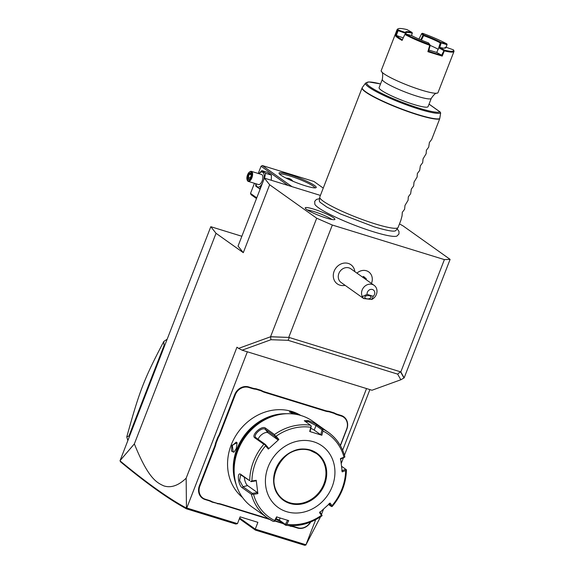 <?xml version="1.0" encoding="UTF-8"?>
<svg xmlns="http://www.w3.org/2000/svg" width="574" height="574" viewBox="0 0 574 574"><rect width="100%" height="100%" fill="white"/><g stroke="black" fill="none" stroke-linecap="round" stroke-linejoin="round"><path stroke-width="0.86" d="M340.296 445.489L346.624 429.173A11.136 9.751 125.4 0 0 341.186 415.978L337.612 414.873A22.056 19.322 -54.6 0 1 334.133 413.366L328.974 411.773A22.056 19.322 -54.6 0 1 325.193 411.041L264.679 392.372A22.056 19.322 -54.6 0 1 261.199 390.865L256.04 389.272A22.056 19.322 -54.6 0 1 252.259 388.541L248.686 387.436A11.136 9.751 125.4 0 0 235.268 394.819L220.201 433.65A22.056 19.322 -54.6 0 1 218.314 437.503L216.125 443.128A22.056 19.322 -54.6 0 1 214.949 447.196L199.881 486.034A11.136 9.751 125.4 0 0 205.32 499.229L208.9 500.334A22.056 19.322 -54.6 0 1 212.373 501.841L217.539 503.434A22.056 19.322 -54.6 0 1 221.313 504.166L268.704 518.781M235.268 394.819L234.744 394.589A11.552 10.124 -54.6 0 1 248.671 386.933L252.244 388.038A21.64 18.956 125.4 0 0 255.99 388.756L256.04 389.272M241.855 236.273L210.809 226.694L120.095 460.563L134.352 443.903C148.228 478.207 156.408 482.497 163.762 485.862C170.916 488.201 178.385 485.647 186.155 478.192L186.457 508.822L235.792 524.04L237.471 523.639L186.772 507.997L247.358 351.797M237.471 523.639L240.104 516.851L257.891 522.333L255.258 529.128L305.956 544.769L315.693 519.678M342.642 450.181L366.542 388.562M214.949 447.196L214.425 446.974A21.64 18.956 125.4 0 0 215.594 442.941L217.804 437.237A21.64 18.956 125.4 0 0 219.684 433.427L234.744 394.589M214.425 446.974L199.365 485.805A11.552 10.124 -54.6 0 0 205.004 499.502L208.584 500.607A21.64 18.956 125.4 0 1 212.021 502.099L217.539 503.434M221.313 504.166L220.997 504.431A21.64 18.956 125.4 0 0 217.252 503.714M220.997 504.431L269.823 519.499M274.738 521.013L281.518 523.101A21.64 18.956 125.4 0 1 284.03 524.105M287.839 525.49L290.473 525.935A22.056 19.322 -54.6 0 1 294.247 526.667L297.827 527.764A11.136 9.751 125.4 0 0 310.412 522.118M294.247 526.667L293.931 526.932A21.64 18.956 125.4 0 0 290.193 526.215M293.931 526.932L297.511 528.037A11.552 10.124 -54.6 0 0 310.663 522.024M340.404 445.682L346.818 429.165A11.552 10.124 -54.6 0 0 341.171 415.468L337.598 414.363A21.64 18.956 125.4 0 1 334.154 412.871L328.924 411.257L328.974 411.773M325.193 411.041L325.178 410.539A21.64 18.956 125.4 0 0 328.924 411.257M325.178 410.539L264.664 391.87A21.64 18.956 125.4 0 1 261.22 390.37L255.99 388.756M186.155 478.192L236.954 347.22L238.59 348.382L270.541 336.787L270.957 339.722L242.128 350.183L238.59 348.382M186.407 508.09L186.772 507.997M320.407 195.418L264.399 178.141L269.637 184.749L316.697 218.22L332.324 225.037L444.391 259.606L450.109 259.376L404.146 377.879L400.817 379.78L371.981 390.241L242.128 350.183M134.352 443.903L216.039 233.295L243.29 252.675L238.052 246.074L264.399 178.141M269.637 184.749L243.29 252.675M270.734 336.723L289.045 337.433L270.541 336.787L316.697 218.22M210.809 226.694L216.039 233.295M305.956 544.769L320.579 516.751M321.576 514.182L323.521 509.174M341.243 463.476L343.403 457.901M344.457 455.196L369.9 389.595M450.109 259.376L403.056 225.905L399.482 223.896M319.575 198.676L316.453 199.4L314.724 201.331L314.832 204.222A44.406 5.955 21.2 0 0 373.609 231.831A44.406 5.955 21.2 0 0 396.921 236.065A44.406 5.955 21.2 0 0 396.964 236.043M313.813 209.158A15.914 2.131 -158.8 0 1 328.866 215.107A15.914 2.131 -158.8 0 1 334.807 219.498A15.914 2.131 -158.8 0 1 326.326 218.055A15.914 2.131 -158.8 0 1 305.217 208.025A15.914 2.131 -158.8 0 1 313.813 209.158M444.391 259.606L400.831 371.916L404.146 377.879M289.045 337.433L400.552 371.83L403.953 377.95M400.817 379.78L397.667 374.133L400.157 371.995M397.667 374.133L288.055 340.31L270.957 339.722M288.055 340.31L289.239 337.777M332.324 225.037L288.758 337.347M354.825 271.624A11.753 10.296 125.4 0 0 345.627 263.014A11.753 10.296 125.4 0 0 334.133 271.229A11.753 10.296 125.4 0 0 345.082 285.314M356.935 273.124A10.504 9.198 -54.6 0 1 368.723 271.911L368.723 271.911A10.504 9.198 125.4 0 0 356.949 273.131M371.443 283.441A10.504 9.198 125.4 0 0 368.73 271.911L368.73 271.911M367.087 294.369L362.302 296.579A8.402 7.362 -54.6 0 1 362.151 290.014A8.402 7.362 -54.6 0 1 374.14 285.357L350.858 268.804A8.402 7.362 -54.6 0 0 338.875 273.454A8.402 7.362 125.4 0 0 341.121 282.501L363.701 298.559L371.715 299.484L373.251 296.27A4.205 3.681 125.4 0 0 374.363 291.111A4.205 3.681 125.4 0 0 369.785 289.705A4.205 3.681 125.4 0 0 367.087 294.369L373.251 296.27M374.14 285.357A8.402 7.362 -54.6 0 1 376.386 294.405A8.402 7.362 -54.6 0 1 371.715 299.484M362.302 296.579L363.701 298.559M366.262 298.674A3.15 1.65 -1.6 0 1 364.784 297.325A3.15 1.65 -1.6 0 1 366.391 295.825A3.15 1.65 -1.6 0 1 369.606 295.804A3.15 1.65 -1.6 0 1 371.084 297.145A3.15 1.65 -1.6 0 1 369.477 298.645A3.15 1.65 -1.6 0 1 366.262 298.674M366.169 279.696L366.363 278.878L363.572 276.46L362.56 277.12M362.359 276.977L363.299 276.804M366.363 278.878L365.767 278.942L363.328 276.833M364.72 278.663L364.813 278.261L365.674 279.337M364.813 278.261L363.213 276.883M323.248 188.093L313.913 181.456L262.325 165.542L292.015 186.665M305.454 185.833A19.954 2.676 -158.8 0 1 279.05 173.441A19.954 2.676 -158.8 0 1 289.77 174.675A19.954 2.676 -158.8 0 1 309.063 182.345A19.954 2.676 -158.8 0 1 315.915 187.741A19.954 2.676 -158.8 0 1 305.454 185.833M258.25 173.477L261.055 166.238L288.055 185.438M261.055 166.238L262.325 165.542M254.44 183.3L250.522 193.409L256.757 197.851M250.522 193.409L251.032 194.658L256.492 198.539M290.968 180.408A9.98 8.739 125.4 0 0 289.748 178.701M286.031 178.098L288.866 178.363L291.154 179.511L293.049 181.298M279.71 174.245A18.906 2.533 -158.8 0 1 289.805 175.938A18.906 2.533 -158.8 0 1 314.882 187.892M271.272 180.265L271.437 175.12L267.62 172.408L261.801 170.614L258.896 173.678M264.571 178.191L265.611 173.326L261.801 170.614M271.437 175.12L265.611 173.326M260.18 189.033L259.591 188.853L261.479 185.675M255.731 183.694L255.782 186.141L259.591 188.853M263.681 179.999A7.814 3.616 -72.9 0 0 263.344 172.81A7.814 3.616 -72.9 0 0 259.039 173.721M255.939 183.759A7.814 3.616 -72.9 0 0 262.397 183.314M248.277 181.391L258.501 184.548A5.252 2.432 -72.9 0 0 262.117 180.997A5.252 2.432 -72.9 0 0 261.601 174.51L251.369 171.361A5.252 2.432 107.1 0 1 251.886 177.847A5.252 2.432 -72.9 0 1 248.277 181.391A5.252 2.432 -72.9 0 1 247.286 180.279L247.093 179.748A4.728 2.188 -72.9 0 0 251.233 177.56A4.728 2.188 107.1 0 0 251.692 172.831A4.728 2.188 107.1 0 0 249.468 172.049L249.927 171.719A5.252 2.432 107.1 0 1 251.369 171.361M247.093 179.748A4.728 2.188 -72.9 0 1 247.516 174.919A4.728 2.188 107.1 0 1 249.468 172.049M247.444 177.057L248.04 179.684L249.977 178.858L251.312 175.422L250.709 172.796L248.779 173.613L247.444 177.057L248.219 177.065L248.7 179.153M248.779 173.613L249.331 174.195L248.219 177.065L250.35 177.718M250.709 172.796L250.946 173.513L250.709 172.796M249.977 178.858L250.336 178.564M248.04 179.684L248.721 179.246M251.025 174.711L249.331 174.195L250.766 173.585M320.113 202.321A41.091 5.51 -158.8 0 1 320.07 202.27A41.091 5.51 -158.8 0 1 319.352 200.764L319.725 197.248A42.017 5.632 21.2 0 0 375.453 223.982A42.017 5.632 21.2 0 0 398.012 227.613A42.017 5.632 21.2 0 0 398.112 227.433L400.839 220.402L402.058 215.838L402.302 212.344L404.62 209.237L404.993 205.406L408.078 200.312L408.322 196.817L410.64 193.711L411.336 189.054L413.653 185.947L414.026 182.116L417.111 177.022L417.355 173.527L419.673 170.421L420.369 165.764L422.686 162.657L423.06 158.826L426.145 153.732L426.389 150.237L428.706 147.131L429.402 142.474L431.72 139.367L439.648 118.926A42.017 5.632 -158.8 0 1 417.786 114.843A42.017 5.632 -158.8 0 1 362.108 87.901L362.338 87.485A41.981 5.625 21.2 0 0 395.594 106.613A41.981 5.625 21.2 0 0 439.72 118.653L439.648 118.926M398.012 227.613L395.916 230.461A41.091 5.51 -158.8 0 1 394.374 231.092C391.518 231.415 384.831 230.016 374.327 226.881L340.547 213.994L326.922 207.114L320.07 202.27M362.108 87.901L319.775 197.047A42.017 5.632 21.2 0 0 319.725 197.248M429.051 104.102L440.229 112.052L440.66 112.985L439.72 118.653M382.313 79.384A26.261 3.523 -158.8 0 0 384.551 82.025A26.261 3.523 -158.8 0 0 417.111 96.224A26.261 3.523 -158.8 0 0 431.275 98.376L428.068 106.642A26.261 3.523 -158.8 0 1 408.243 102.617A26.261 3.523 -158.8 0 1 381.351 90.29A26.261 3.523 -158.8 0 1 379.105 87.65L382.313 79.384C382.98 74.792 382.707 72.195 381.495 71.606A30.458 4.083 -158.8 0 1 381.208 70.602L397.165 29.461A30.458 4.083 -158.8 0 1 397.631 29.044L398.435 28.7A29.826 3.996 -158.8 0 1 406.988 29.59L411.91 32.359A21.64 2.899 21.2 0 0 405.66 32.503A21.64 2.899 21.2 0 0 405.718 32.61L398.169 29.948L397.395 30.372L395.429 35.71A30.458 4.083 -158.8 0 0 402.073 40.431L404.857 34.426A30.458 4.083 -158.8 0 0 429.732 45.281L427.881 51.689L442.195 56.101L444.599 50.196L439.677 47.42A21.64 2.899 21.2 0 0 445.639 48.008A21.64 2.899 21.2 0 0 445.869 47.176L453.417 49.838A29.826 3.996 -158.8 0 1 453.546 50.074A29.826 3.996 -158.8 0 1 444.599 50.196M431.275 98.376C433.879 94.531 435.824 92.801 437.115 93.175A30.458 4.083 21.2 0 1 421.581 90.132A30.458 4.083 -158.8 0 1 383.812 73.666A30.458 4.083 -158.8 0 1 381.495 71.606M397.395 30.372A30.458 4.083 -158.8 0 1 397.165 29.461M437.115 93.175A30.458 4.083 21.2 0 0 438.005 92.636L453.962 51.488A30.458 4.083 -158.8 0 1 444.577 50.95M446.185 47.247L447.103 44.32L446.163 47.24M453.546 50.074L453.905 50.871A30.458 4.083 -158.8 0 1 453.962 51.488M442.195 56.101L441.621 55.204L444.254 50.06M429.732 45.281L430.235 45.36L428.541 51.165A29.826 3.996 21.2 0 0 441.621 55.204L436.714 52.435L428.864 50.074M428.541 51.165L427.881 51.689M430.077 45.009L428.513 42.899A21.64 2.899 -158.8 0 1 411.429 35.444L405.553 33.966L404.857 34.426M405.553 33.966A29.826 3.996 21.2 0 0 429.833 44.557M402.388 39.757A29.826 3.996 -158.8 0 1 396.325 35.444M405.387 34.002L405.617 33.306L398.119 30.659L396.333 35.444L395.429 35.71M398.449 30.085L398.119 30.659L397.452 30.35M398.169 29.948A29.826 3.996 -158.8 0 1 398.435 28.7M411.91 32.359L412.254 33.206A21.008 2.813 21.2 0 0 405.983 32.876A21.008 2.813 21.2 0 0 405.976 33.17M405.883 34.053L405.718 32.61M411.931 32.316L412.268 33.163M412.319 33.062L411.544 35.509M421.653 33.644L422.507 33.285L423.82 34.942L422.966 35.301L421.653 33.644L418.977 39.097M423.82 34.942A21.64 2.899 -158.8 0 1 440.911 42.397L446.787 43.875A29.826 3.996 21.2 0 0 422.507 33.285M423.425 35.193L423.619 35.624A21.008 2.813 -158.8 0 1 440.287 42.899L440.911 42.397M446.787 43.875L447.103 44.32M440.782 42.77L446.974 44.686M441.097 43.208L439.756 47.441M439.677 47.42L438.888 47.721L436.706 52.442M445.115 48.137A21.008 2.813 21.2 0 0 445.151 48.073A21.008 2.813 21.2 0 0 445.029 47.499L445.869 47.176M443.745 50.562L438.859 47.807L439.655 47.47M444.541 50.892L443.752 50.584M430.22 45.418A21.008 2.813 -158.8 0 1 438.17 49.271M412.254 33.206L411.522 35.495M406.083 33.414L405.631 33.335M403.249 37.891L396.333 35.444M405.617 33.306L405.517 32.575M420.735 39.85L422.966 35.301M421.416 40.137L423.619 35.624M440.287 42.899L438.242 49.307M444.757 48.166L445.029 47.499M331.901 219.483A14.702 1.973 21.2 0 0 313.54 211.433A14.702 1.973 21.2 0 0 307.37 209.969M305.978 544.977L304.694 545.3L255.358 530.082L239.38 518.717M239.645 518.028L255.258 529.128L255.358 530.082M120.038 460.922L120.77 462.027C146.937 483.688 168.835 499.287 186.457 508.822M186.363 508.047C168.491 498.419 146.435 482.734 120.188 460.979M164.587 345.857L164.056 345.476L163.777 341.501A84.026 73.608 -54.6 0 1 167.163 339.22M129.48 436.369L128.949 435.989L164.056 345.476M127.858 440.545A84.026 73.608 -54.6 0 1 126.782 436.886L128.949 435.989M126.782 436.886C139.611 390.564 144.045 379.12 163.777 341.501M217.804 437.237L218.314 437.503M289.447 525.619L290.473 525.935M274.91 520.697L281.834 522.835A22.056 19.322 -54.6 0 1 282.609 523.093M215.594 442.941L216.125 443.128M334.154 412.871L334.133 413.366M261.22 390.37L261.199 390.865M300.855 415.483A50.419 44.162 125.4 0 0 291.979 411.493A50.419 44.162 125.4 0 0 234.938 437.13A50.419 44.162 125.4 0 0 242.522 497.493M293.687 414.005L289.44 411.902L292.604 411.931L299.09 415.002M289.712 412.204L292.618 412.441L297.497 414.629M286.584 413.732A50.419 44.162 125.4 0 0 236.187 484.592M236.301 448.516L234.041 452.082L231.487 451.092L231.839 445.345L237.069 442.784L236.301 448.516M272.528 416.437A49.787 43.61 125.4 0 0 234.127 470.422M312.859 421.323A52.514 46.006 125.4 0 0 301.235 415.598A52.514 46.006 125.4 0 0 241.03 443.724A52.514 46.006 125.4 0 0 251.979 506.914L267.549 517.992A52.514 46.006 -54.6 0 1 251.34 494.207L242.379 487.835C238.318 485.877 236.581 471.369 240.736 474.325L249.704 480.696A52.514 46.006 -54.6 0 1 263.839 444.262L254.87 437.883C250.565 435.322 261.988 424.86 265.525 428.161L274.487 434.54A52.514 46.006 -54.6 0 1 310.477 425.241L304.292 420.692L308.338 420.649C312.206 422.091 315.126 423.54 317.113 425.011L322.775 429.036A52.514 46.006 -54.6 0 1 328.428 432.401L312.859 421.323M285.493 525.145L279.832 521.12L275.678 519.291M287.66 520.18L285.364 524.399L285.759 525.009L286.778 524.249A50.957 44.643 125.4 0 0 321.483 515.287L322.129 515.617L321.483 515.847M285.364 524.399L279.323 520.101L276.029 518.638M310.477 425.241L311.259 426.123L310.792 427.271A50.957 44.643 125.4 0 0 276.087 436.24L274.889 435.523L274.487 434.54M344.63 456.179L344.831 457.098L344.013 457.191A50.957 44.643 125.4 0 0 322.94 431.024L321.863 435.25L309.709 431.505L310.111 431.49L311.259 426.123M304.988 421.338L308.367 421.66L316.001 425.528L322.043 429.826L322.739 429.668L322.775 429.036M322.94 431.024L322.739 429.668M340.346 459.071L344.831 457.098M341.587 466.282L346.273 469.69M332.138 506.132L332.009 505.68A50.957 44.643 125.4 0 0 345.634 470.544L346.359 469.711M329.117 503.42L331.356 506.469L332.081 506.533M331.356 506.469L328.593 504.503M319.869 511.857L322.129 515.617M321.483 515.287L319.575 512.682L330.1 503.075L332.009 505.68M345.634 470.544L342.212 471.864L340.59 458.504L344.013 457.191M286.62 511.678A37.812 33.127 125.4 0 0 332.188 486.623A37.812 33.127 125.4 0 0 313.72 441.808A37.812 33.127 125.4 0 0 268.151 466.87A37.812 33.127 125.4 0 0 286.62 511.678M251.34 494.207L253.557 494.329A50.957 44.643 125.4 0 0 274.63 520.503L276.589 516.901L288.744 520.647L286.778 524.249M274.63 520.503L274.279 521.465L274.688 521.106L276.984 516.887M274.279 521.465L273.202 521.35A52.514 46.006 -54.6 0 1 267.549 517.992L273.202 521.35M263.839 444.262L264.944 444.599L265.561 445.84A50.957 44.643 125.4 0 0 251.936 480.976L256.241 480.287L257.862 493.647L257.425 492.592L252.373 493.396L252.194 494.042M252.373 493.396L243.032 486.745L239.588 480.373L240.678 474.798L249.704 480.696M251.936 480.976L250.659 481.421M276.087 436.24L278.878 439.469L268.352 449.076L268.646 448.244L265.382 444.463L264.944 444.599M265.382 444.463L255.746 437.546M254.87 437.883L256.033 437.819C252.237 435.472 262.088 426.453 265.281 429.374L274.63 436.025L274.889 435.523M278.878 439.469L277.895 439.806L268.036 432.796A6.3 2.949 141.2 0 0 262.497 434.023A6.3 2.949 141.2 0 0 258.221 439.368M274.63 436.025L277.895 439.806M268.352 449.076L265.561 445.84M257.862 493.647L253.557 494.329M309.709 431.505L310.792 427.271M310.9 428.383A6.3 0.847 -158.8 0 1 314.222 430.113L320.78 434.783L322.043 429.826M321.863 435.25L320.78 434.783M283.484 499.681A28.356 24.84 125.4 0 0 289.719 502.745A28.356 24.84 125.4 0 0 322.222 487.584A28.356 24.84 125.4 0 0 316.36 453.46M257.425 492.592L247.559 485.575A6.3 2.109 75.5 0 1 244.287 476.922M250.953 481.665L255.997 480.861L256.241 480.287M345.785 469.267L341.767 470.802M234.235 451.917L233.144 452.14L232.362 445.567L236.237 442.102L237.134 443.028M248.686 387.436L248.671 386.933M440.66 112.985A40.532 5.431 -158.8 0 1 398.621 101.863A40.532 5.431 -158.8 0 1 365.609 83.036L362.338 87.485M365.609 83.036L368.86 81.946L380.54 83.948A39.52 5.295 -158.8 0 0 384.874 94.925A39.52 5.295 -158.8 0 0 439.957 111.916L429.036 104.145M220.201 433.65L219.684 433.427M199.881 486.034L199.365 485.805M341.186 415.978L341.171 415.468M337.612 414.873L337.598 414.363M264.679 392.372L264.664 391.87M252.259 388.541L252.244 388.038M292.604 411.931L292.618 412.441M279.832 521.12L279.323 520.101L280.134 518.013M308.338 420.649L308.367 421.66M317.113 425.011L316.001 425.528L314.222 430.113M242.379 487.835L243.032 486.745L247.559 485.575M240.736 474.325L241.604 475.014M265.525 428.161L265.281 429.374L268.036 432.796M289.82 503.434A28.887 25.306 125.4 0 0 324.626 484.291A28.887 25.306 125.4 0 0 310.52 450.059A28.887 25.306 125.4 0 0 275.707 469.202A28.887 25.306 125.4 0 0 289.82 503.434M289.798 502.802A28.356 24.84 125.4 0 0 322.315 487.613A28.356 24.84 125.4 0 0 316.396 453.489A28.356 24.84 125.4 0 0 310.125 450.396A28.356 24.84 125.4 0 0 277.608 465.586A28.356 24.84 125.4 0 0 283.527 499.71A28.356 24.84 125.4 0 0 289.798 502.802M231.839 445.345L232.362 445.567M362.589 277.149L363.378 276.812M250.673 173.197L251.204 175.522M251.211 175.501L249.984 178.672M250.013 178.593L248.42 179.267M397.158 228.775L398.973 231.394L398.959 233.991L396.921 236.065M321.921 515.825C310.469 523.768 298.38 526.903 285.644 525.217M344.816 456.474C342.032 446.335 336.572 438.306 328.428 432.401M346.445 469.797C346.093 483.387 341.351 495.599 332.217 506.433M283.527 499.71C259.9 485.181 284.015 440.452 310.161 450.418L316.396 453.489"/></g></svg>
